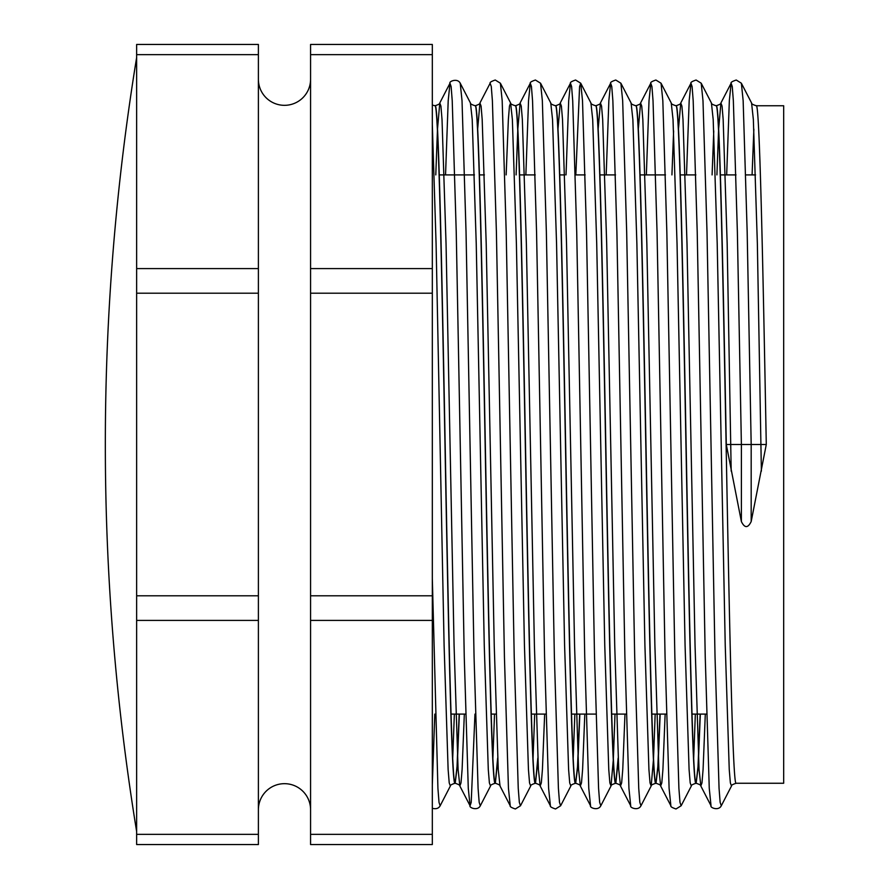 <?xml version="1.0" encoding="UTF-8"?>
<svg xmlns="http://www.w3.org/2000/svg" width="889" height="889" viewBox="0 0 889 889"><rect width="100%" height="100%" fill="white"/><g stroke="black" fill="none" stroke-linecap="round" stroke-linejoin="round"><path stroke-width="1.33" d="M258.388 79.232A26.092 26.092 0 0 0 284.48 105.324A26.092 26.092 0 0 0 310.572 79.232M258.388 809.768A26.092 26.092 0 0 1 284.48 783.676A26.092 26.092 0 0 1 310.572 809.768M136.639 831.504A2407.556 2407.556 0 0 1 136.639 57.496M706.588 714.1L692.009 714.1M666.428 714.1L651.848 714.1M626.267 714.1L611.688 714.1M595.908 714.1L571.527 714.1M545.946 714.1L531.366 714.1M496.029 714.1L491.195 714.1M465.625 714.1L451.034 714.1M755.572 174.9L745.815 174.9M736.014 174.9L720.412 174.9M695.854 174.9L680.241 174.9M665.494 174.9L640.08 174.9M615.532 174.9L599.919 174.9M585.162 174.9L575.372 174.9M564.737 174.9L559.759 174.9M535.211 174.9L519.598 174.9M484.416 174.9L479.438 174.9M474.437 174.9L439.277 174.9M459.357 714.1L457.202 766.674L455.201 783.253C451.845 787.976 448.501 625.456 445.156 444.5C441.811 263.544 438.466 101.024 435.121 105.747L434.943 105.747C438.288 101.024 441.644 263.544 444.989 444.5C448.334 625.456 451.679 787.976 455.024 783.253L455.201 783.253C458.768 784.476 460.324 785.398 459.857 786.009L458.091 769.518L454.068 645.37L446.045 243.63L442.022 119.482L440.922 106.091L439.777 102.991L437.499 129.172M705.299 714.1L703.077 769.518L701.977 782.909L700.832 786.009L711.033 805.778C709.733 807.512 718.512 811.29 721.29 805.778L731.503 786.009C731.091 785.32 732.647 784.398 736.159 783.253L783.676 783.253L783.676 105.747L756.239 105.747C759.584 101.024 762.929 263.544 766.285 444.5L726.291 444.5L741.382 521.565C744.66 528.244 747.927 528.244 751.183 521.565L766.285 444.5M726.291 444.5C722.946 263.544 719.59 101.024 716.245 105.747L716.078 105.747C719.423 101.024 722.768 263.544 726.113 444.5C729.469 625.456 732.814 787.976 736.159 783.253M753.861 129.172L752.083 174.9M700.332 714.1L698.176 766.674L696.165 783.253C692.82 787.976 689.475 625.456 686.13 444.5C682.785 263.544 679.429 101.024 676.085 105.747L675.918 105.747C679.263 101.024 682.608 263.544 685.952 444.5C689.308 625.456 692.653 787.976 695.998 783.253L696.165 783.253C699.743 784.476 701.299 785.398 700.832 786.009L699.054 769.518L695.042 645.37L687.008 243.63L682.996 119.482L681.896 106.091L680.752 102.991L678.463 129.172M660.16 714.1L658.016 766.674L656.004 783.253C652.659 787.976 649.314 625.456 645.97 444.5C642.614 263.544 639.269 101.024 635.924 105.747L635.757 105.747C639.102 101.024 642.447 263.544 645.792 444.5C649.137 625.456 652.493 787.976 655.838 783.253L656.004 783.253C659.582 784.476 661.138 785.398 660.66 786.009L658.893 769.518L654.882 645.37L646.848 243.63L642.836 119.482L641.725 106.091L640.58 102.991L638.302 129.172M618.222 759.828L615.844 783.253C612.499 787.976 609.154 625.456 605.798 444.5C602.453 263.544 599.108 101.024 595.763 105.747L595.597 105.747C598.942 101.024 602.286 263.544 605.631 444.5C608.976 625.456 612.332 787.976 615.677 783.253L615.844 783.253C619.422 784.476 620.978 785.398 620.5 786.009L618.733 769.518L614.721 645.37L606.687 243.63L602.675 119.482L601.564 106.091L600.419 102.991L598.141 129.172M579.839 714.1L577.694 766.674L575.683 783.253C572.338 787.976 568.993 625.456 565.637 444.5C562.293 263.544 558.948 101.024 555.603 105.747L555.436 105.747C558.781 101.024 562.126 263.544 565.471 444.5C568.816 625.456 572.16 787.976 575.516 783.253L575.683 783.253C579.261 784.476 580.806 785.398 580.339 786.009L578.572 769.518L574.561 645.37L566.526 243.63L562.515 119.482L561.404 106.091L560.259 102.991L557.981 129.172M537.901 759.828L535.522 783.253C532.178 787.976 528.822 625.456 525.477 444.5C522.132 263.544 518.787 101.024 515.442 105.747L515.264 105.747C518.62 101.024 521.965 263.544 525.31 444.5C528.655 625.456 532 787.976 535.356 783.253L535.522 783.253C539.101 784.476 540.645 785.398 540.179 786.009L538.412 769.518L534.4 645.37L526.366 243.63L522.343 119.482L521.243 106.091L520.098 102.991L517.82 129.172M497.74 759.828L495.362 783.253C492.017 787.976 488.661 625.456 485.316 444.5C481.971 263.544 478.626 101.024 475.282 105.747L475.104 105.747C478.46 101.024 481.805 263.544 485.15 444.5C488.494 625.456 491.839 787.976 495.184 783.253L495.362 783.253C498.929 784.476 500.485 785.398 500.018 786.009L498.251 769.518L494.24 645.37L486.205 243.63L482.182 119.482L481.082 106.091L479.938 102.991L477.66 129.172M713.778 130.916L712.089 174.9M700.154 714.1L698.009 766.674L696.087 783.231M673.618 130.916L671.928 174.9M659.994 714.1L657.838 766.674L655.915 783.231M618.144 758.084L615.755 783.231M579.672 714.1L577.517 766.674L575.594 783.231M537.823 758.084L535.434 783.231M497.662 758.084L495.273 783.231M459.191 714.1L457.035 766.674L455.112 783.231M432.321 54.64L310.572 54.64L310.572 44.45L432.321 44.45L432.321 844.55L310.572 844.55L310.572 834.36L432.321 834.36M432.321 620.4L310.572 620.4L310.572 834.36M432.321 293.203L310.572 293.203L310.572 595.797L432.321 595.797M310.572 54.64L310.572 268.6L432.321 268.6M258.388 44.45L258.388 54.64L136.639 54.64L136.639 44.45L258.388 44.45M136.639 834.36L258.388 834.36L258.388 844.55L136.639 844.55L136.639 268.6L258.388 268.6L258.388 54.64M258.388 268.6L258.388 293.203L136.639 293.203M136.639 595.797L258.388 595.797L258.388 293.203M258.388 595.797L258.388 620.4L136.639 620.4M258.388 834.36L258.388 620.4M310.572 620.4L310.572 595.797M310.572 293.203L310.572 268.6M136.639 268.6L136.639 54.64M741.382 521.565L741.382 444.5L737.37 232.018L733.347 100.701L732.258 86.577L731.114 83.222L729.336 100.701L726.669 174.9M711.033 805.778L709.255 788.299L705.244 656.982L697.209 232.018L693.187 100.701L692.098 86.577L690.953 83.222L689.175 100.701L686.508 174.9M665.139 714.1L662.916 769.518L661.805 782.909L660.66 786.009L670.873 805.778L669.095 788.299L665.072 656.982L657.049 232.018L653.026 100.701L651.937 86.577L650.792 83.222L649.014 100.701L646.347 174.9M624.978 714.1L622.756 769.518L621.644 782.909L620.5 786.009L630.712 805.778L628.934 788.299L624.911 656.982L616.888 232.018L612.865 100.701L611.765 86.577L610.632 83.222L608.854 100.701L606.187 174.9M584.818 714.1L582.595 769.518L581.484 782.909L580.339 786.009L590.552 805.778L588.774 788.299L584.751 656.982L576.717 232.018L572.705 100.701L571.605 86.577L570.471 83.222L568.693 100.701L566.026 174.9M544.657 714.1L542.423 769.518L541.323 782.909L540.179 786.009L550.391 805.778L548.613 788.299L544.59 656.982L536.556 232.018L532.544 100.701L531.444 86.577L530.311 83.222L528.533 100.701L525.866 174.9M500.018 786.009L510.23 805.778L508.452 788.299L504.43 656.982L496.395 232.018L492.384 100.701L491.284 86.577L490.15 83.222C489.65 82.41 491.361 81.344 495.273 80.021L500.396 83.222L510.608 102.991L509.464 106.091L508.364 119.482L506.141 174.9M474.959 714.1L471.203 802.423L470.07 805.778L468.281 788.299L464.269 656.982L456.235 232.018L452.223 100.701L451.123 86.577L449.99 83.222L448.2 100.701L445.545 174.9M434.799 714.1L432.321 784.831M751.183 521.565L751.183 444.5L747.171 232.018L743.148 100.701L741.37 83.222L751.583 102.991C751.172 103.68 752.727 104.602 756.239 105.747M721.29 805.778L720.146 802.423L719.057 788.299L715.034 656.982L707.011 232.018L702.988 100.701L701.21 83.222L711.422 102.991C711.011 103.68 712.567 104.602 716.078 105.747M670.873 805.778C670.373 806.59 672.084 807.657 675.996 808.979L681.13 805.778L679.985 802.423L678.896 788.299L674.873 656.982L666.839 232.018L662.827 100.701L661.049 83.222L671.251 102.991C670.851 103.68 672.406 104.602 675.918 105.747M630.712 805.778C629.412 807.512 638.191 811.29 640.969 805.778L639.824 802.423L638.735 788.299L634.713 656.982L626.678 232.018L622.667 100.701L620.889 83.222L631.09 102.991C630.69 103.68 632.246 104.602 635.757 105.747M590.552 805.778C589.251 807.512 598.03 811.29 600.808 805.778L599.664 802.423L598.575 788.299L594.552 656.982L586.518 232.018L582.506 100.701L580.728 83.222L579.584 86.577L575.828 174.9M550.391 805.778C549.891 806.59 551.602 807.657 555.514 808.979L560.637 805.778L559.503 802.423L558.403 788.299L554.392 656.982L546.357 232.018L542.346 100.701L540.556 83.222L550.769 102.991C550.369 103.68 551.925 104.602 555.436 105.747M510.23 805.778C509.73 806.59 511.442 807.657 515.353 808.979L520.476 805.778L519.343 802.423L518.243 788.299L514.231 656.982L506.197 232.018L502.185 100.701L500.396 83.222M464.336 714.1L462.102 769.518L461.002 782.909L459.857 786.009L470.07 805.778C468.77 807.512 477.549 811.29 480.316 805.778L479.182 802.423L478.082 788.299L474.07 656.982L466.036 232.018L462.024 100.701L460.235 83.222L470.448 102.991C470.048 103.68 471.603 104.602 475.104 105.747M432.321 808.29C436.055 809.29 438.666 808.445 440.155 805.778L439.022 802.423L437.921 788.299L432.321 578.483M761.384 471.137L757.361 243.63L753.35 119.482L751.583 102.991M731.503 786.009L730.358 782.909L729.247 769.518L725.235 645.37L717.201 243.63L713.189 119.482L711.422 102.991M695.331 714.1L693.698 758.084M681.13 805.778L691.331 786.009L690.197 782.909L689.086 769.518L685.075 645.37L677.04 243.63L673.029 119.482L671.251 102.991M655.171 714.1L653.537 758.084M653.448 759.828L651.17 786.009L650.026 782.909L648.926 769.518L644.914 645.37L636.88 243.63L632.868 119.482L631.09 102.991M615.01 714.1L613.377 758.084M613.288 759.828L611.01 786.009L609.865 782.909L608.765 769.518L604.753 645.37L596.719 243.63L592.696 119.482L590.929 102.991C590.529 103.68 592.085 104.602 595.597 105.747M574.85 714.1L573.216 758.084M560.637 805.778L570.849 786.009L569.705 782.909L568.604 769.518L564.593 645.37L556.558 243.63L552.536 119.482L550.769 102.991M534.689 714.1L533.056 758.084M520.476 805.778L530.689 786.009L529.544 782.909L528.444 769.518L524.432 645.37L516.398 243.63L512.375 119.482L510.608 102.991C510.208 103.68 511.764 104.602 515.264 105.747M494.517 714.1L492.895 758.084M480.316 805.778L490.528 786.009L489.383 782.909L488.283 769.518L484.261 645.37L476.237 243.63L472.215 119.482L470.448 102.991M454.357 714.1L452.723 758.084M440.155 805.778L450.367 786.009L449.223 782.909L448.123 769.518L444.1 645.37L436.077 243.63L432.321 124.36M731.191 471.137L727.169 243.63L723.157 119.482L722.057 106.091L720.912 102.991L718.634 129.172M718.545 130.916L716.912 174.9M517.742 130.916L516.109 174.9M437.41 130.916L435.788 174.9M716.245 105.747C719.823 104.524 721.379 103.602 720.912 102.991L731.114 83.222C730.614 82.41 732.325 81.344 736.248 80.021L741.37 83.222M676.085 105.747C679.663 104.524 681.218 103.602 680.752 102.991L690.953 83.222C690.453 82.41 692.164 81.344 696.087 80.021L701.21 83.222M635.924 105.747C639.502 104.524 641.058 103.602 640.58 102.991L650.792 83.222C650.292 82.41 652.004 81.344 655.915 80.021L661.049 83.222M595.763 105.747C599.342 104.524 600.897 103.602 600.419 102.991L610.632 83.222C610.132 82.41 611.843 81.344 615.755 80.021L620.889 83.222M555.603 105.747C559.181 104.524 560.726 103.602 560.259 102.991L570.471 83.222C569.971 82.41 571.683 81.344 575.594 80.021L580.728 83.222L590.929 102.991M515.442 105.747C519.02 104.524 520.565 103.602 520.098 102.991L530.311 83.222C529.811 82.41 531.522 81.344 535.434 80.021L540.556 83.222M435.121 105.747C438.688 104.524 440.244 103.602 439.777 102.991L449.99 83.222C448.689 81.488 457.468 77.71 460.235 83.222M640.969 805.778L651.17 786.009C650.77 785.32 652.326 784.398 655.838 783.253M600.808 805.778L611.01 786.009C610.61 785.32 612.165 784.398 615.677 783.253M475.282 105.747C478.849 104.524 480.404 103.602 479.938 102.991L490.15 83.222M691.331 786.009C690.931 785.32 692.487 784.398 695.998 783.253M570.849 786.009C570.449 785.32 572.005 784.398 575.516 783.253M530.689 786.009C530.288 785.32 531.844 784.398 535.356 783.253M490.528 786.009C490.128 785.32 491.684 784.398 495.184 783.253M450.367 786.009C449.967 785.32 451.523 784.398 455.024 783.253M432.321 105.058L434.943 105.747"/></g></svg>
